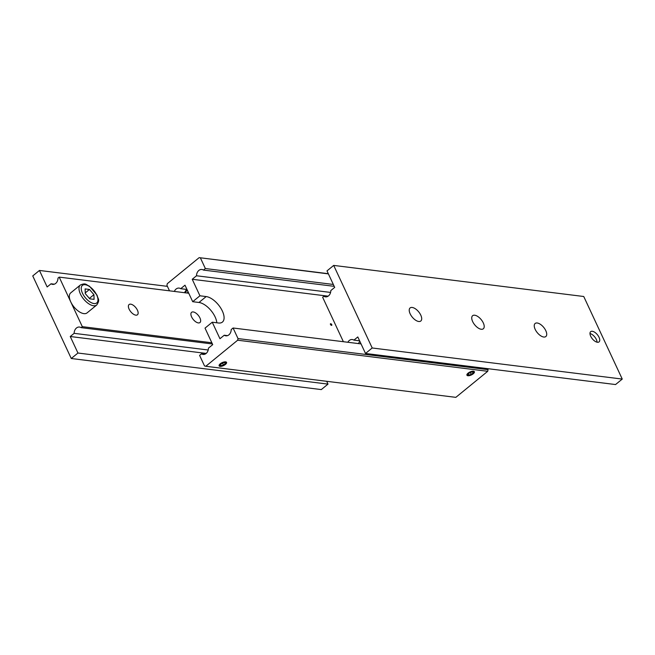 <?xml version="1.0" encoding="UTF-8"?>
<svg xmlns="http://www.w3.org/2000/svg" width="655" height="655" viewBox="0 0 655 655"><rect width="100%" height="100%" fill="white"/><g stroke="black" fill="none" stroke-linecap="round" stroke-linejoin="round"><path stroke-width="0.98" d="M330.578 292.433L196.516 275.771A5.96 4.61 97.1 0 1 198.842 270.45A5.96 4.61 97.1 0 1 201.887 269.483A5.96 4.61 97.1 0 1 203.476 270.081L334.197 286.333M361.052 343.908L233.082 327.999L231.199 329.539A5.96 4.61 97.1 0 1 228.873 334.861A5.96 4.61 97.1 0 1 225.828 335.819A5.96 4.61 97.1 0 1 224.239 335.221L227.514 335.63M330.734 323.717A0.991 0.491 -129.3 0 1 331.635 324.421A0.991 0.491 -129.3 0 1 331.741 325.314A0.991 0.491 -129.3 0 1 331.504 325.371A0.991 0.491 -129.3 0 1 330.603 324.667A0.991 0.491 -129.3 0 1 330.488 323.775A0.991 0.491 -129.3 0 1 330.734 323.717M328.13 296.166L192.226 279.276L199.931 295.79L206.186 296.568A15.9 7.827 -129.3 0 1 222.348 311.019A15.9 7.827 -129.3 0 1 222.405 322.088A15.9 7.827 -129.3 0 1 218.508 322.989L212.253 322.211L205.023 328.122L212.719 344.636L208.429 348.149A5.96 4.61 97.1 0 1 206.112 353.471A5.96 4.61 97.1 0 1 203.058 354.429A5.96 4.61 97.1 0 1 201.47 353.831L204.745 354.24M185.087 291.843L185.881 290.386L187.101 289.698M185.136 292.859L184.816 292.212A4.413 1.76 155 0 1 185.611 291.107A4.413 1.76 155 0 1 186.02 290.746A4.413 1.76 155 0 1 187.207 289.928M174.345 291.426A5.96 4.61 97.1 0 1 176.072 289.06A5.96 4.61 97.1 0 1 179.118 288.094A5.96 4.61 97.1 0 1 180.706 288.691L186.994 289.469M216.821 322.784A15.9 7.827 50.7 0 0 215.11 316.93A15.9 7.827 50.7 0 0 198.948 302.479L192.701 301.701L184.997 285.187L180.706 288.691M225.615 361.847A4.102 1.637 -25 0 1 226.565 362.371A4.102 1.637 -25 0 1 224.55 365.048A4.102 1.637 -25 0 1 220.08 366.366A4.102 1.637 -25 0 1 219.13 365.842A4.102 1.637 -25 0 1 221.144 363.165A4.102 1.637 -25 0 1 225.615 361.847M225.189 362.19A3.48 1.392 -25 0 1 226.049 363.001A3.48 1.392 -25 0 1 223.92 365.122A3.48 1.392 -25 0 1 220.506 366.022A3.48 1.392 -25 0 1 219.941 365.842A3.48 1.392 -25 0 1 221.054 363.533A3.48 1.392 -25 0 1 225.189 362.19M187.445 290.435A3.995 1.597 155 0 0 185.283 292.785M186.962 292.998A3.995 1.597 -25 0 1 188.214 292.089M473.426 371.213A4.102 1.637 -25 0 1 474.376 371.737A4.102 1.637 -25 0 1 472.361 374.414A4.102 1.637 -25 0 1 467.891 375.733A4.102 1.637 -25 0 1 466.941 375.209A4.102 1.637 -25 0 1 468.955 372.531A4.102 1.637 -25 0 1 473.426 371.213M473 371.557A3.48 1.392 -25 0 1 473.86 372.368A3.48 1.392 -25 0 1 471.731 374.488A3.48 1.392 -25 0 1 468.317 375.389A3.48 1.392 -25 0 1 467.76 375.209A3.48 1.392 -25 0 1 468.865 372.908A3.48 1.392 -25 0 1 473 371.557M471.256 374.455L473.188 372.875L472.591 371.893L470.061 372.49L468.137 374.062L468.726 375.053L471.256 374.455L470.315 372.433M468.726 375.053L468.235 373.989M223.445 365.089L225.369 363.509L224.78 362.526L222.25 363.124L220.317 364.696L220.915 365.686L223.445 365.089L222.503 363.066M220.915 365.686L220.416 364.614M488.057 369.657L238.011 338.569L237.667 340.215L205.793 366.276L455.839 397.356L487.713 371.303L488.057 369.657L487.582 368.642M212.253 322.211L219.957 338.725L224.239 335.221M328.311 273.7L199.161 257.644L328.401 273.888M169.498 290.828L166.943 285.343L167.287 283.697L199.161 257.644M192.701 301.701L199.931 295.79M196.516 275.771L192.226 279.276M200.43 257.972L205.359 268.542L203.476 270.081M237.667 340.215L487.713 371.303M233.082 327.999L238.011 338.569M205.793 366.276L204.524 365.94L199.595 355.37L201.47 353.831M333.321 284.458L205.359 268.542M537.215 322.997A8.45 4.159 -129.3 0 1 544.878 328.998A8.45 4.159 -129.3 0 1 545.828 336.555A8.45 4.159 -129.3 0 1 543.756 337.03A8.45 4.159 -129.3 0 1 536.093 331.029A8.45 4.159 -129.3 0 1 535.143 323.472A8.45 4.159 -129.3 0 1 537.215 322.997M474.703 315.227A8.45 4.159 -129.3 0 1 482.367 321.228A8.45 4.159 -129.3 0 1 483.316 328.785A8.45 4.159 -129.3 0 1 481.245 329.26A8.45 4.159 -129.3 0 1 473.581 323.259A8.45 4.159 -129.3 0 1 472.623 315.702A8.45 4.159 -129.3 0 1 474.703 315.227M412.183 307.457A8.45 4.159 -129.3 0 1 419.855 313.458A8.45 4.159 -129.3 0 1 420.805 321.015A8.45 4.159 -129.3 0 1 418.733 321.49A8.45 4.159 -129.3 0 1 411.07 315.489A8.45 4.159 -129.3 0 1 410.112 307.932A8.45 4.159 -129.3 0 1 412.183 307.457M592.308 331.283A6.607 3.25 -129.3 0 1 598.31 335.982A6.607 3.25 -129.3 0 1 599.055 341.894A6.607 3.25 -129.3 0 1 597.434 342.27A6.607 3.25 -129.3 0 1 591.432 337.571A6.607 3.25 -129.3 0 1 590.687 331.659A6.607 3.25 -129.3 0 1 592.308 331.283M597.073 342.205A6.607 3.25 50.7 0 0 589.991 333.534M622.25 379.073L372.204 347.985L365.506 353.463L615.553 384.55L622.25 379.073L583.744 296.502L333.698 265.414L327.001 270.883L334.697 287.398L330.816 290.574A5.96 4.61 97.1 0 1 328.491 295.896A5.96 4.61 97.1 0 1 325.445 296.862A5.96 4.61 97.1 0 1 323.857 296.265L327.132 296.674M358.367 343.58L359.865 341.361M347.838 342.27A5.96 4.61 97.1 0 1 349.279 340.494A5.96 4.61 97.1 0 1 352.325 339.527A5.96 4.61 97.1 0 1 353.913 340.125L359.611 340.829M365.506 353.463L357.802 336.948L353.913 340.125M333.698 265.414L372.204 347.985M343.376 341.714L322.645 297.255L323.857 296.265M208.2 349.999L74.138 333.338L70.249 336.514L77.953 353.029L71.256 358.498L32.75 275.927L39.447 270.45L47.152 286.964L51.033 283.787A5.96 4.61 97.1 0 0 52.621 284.385A5.96 4.61 97.1 0 0 55.667 283.427A5.96 4.61 97.1 0 0 57.992 278.105L59.204 277.114L70.756 301.889A12.92 6.362 -129.3 0 1 70.707 292.891L80.352 285.015A12.92 6.362 50.7 0 0 80.401 294.005A12.92 6.362 50.7 0 0 93.526 305.754A12.92 6.362 50.7 0 0 96.703 305.017L87.058 312.902A12.92 6.362 -129.3 0 1 83.889 313.63A12.92 6.362 -129.3 0 1 70.756 301.889L82.309 326.657L81.097 327.647L212.408 343.973M135.831 315.153A6.607 3.25 -129.3 0 1 129.829 310.454A6.607 3.25 -129.3 0 1 129.084 304.542A6.607 3.25 -129.3 0 1 130.705 304.166A6.607 3.25 -129.3 0 1 136.698 308.865A6.607 3.25 -129.3 0 1 137.452 314.777A6.607 3.25 -129.3 0 1 135.831 315.153M198.342 322.923A6.607 3.25 -129.3 0 1 192.341 318.224A6.607 3.25 -129.3 0 1 191.596 312.312A6.607 3.25 -129.3 0 1 193.217 311.936A6.607 3.25 -129.3 0 1 199.21 316.635A6.607 3.25 -129.3 0 1 199.963 322.547A6.607 3.25 -129.3 0 1 198.342 322.923M51.033 283.787L54.308 284.196M74.138 333.338A5.96 4.61 97.1 0 1 76.463 328.016A5.96 4.61 97.1 0 1 79.509 327.05A5.96 4.61 97.1 0 1 81.097 327.647M77.953 353.029L327.999 384.117L326.689 381.3M70.249 336.514L206.178 353.413M71.256 358.498L321.302 389.586L327.999 384.117M39.447 270.45L167.418 286.358M211.843 342.761L82.309 326.657M59.204 277.114L188.746 293.219M89.735 298.827L85.265 293.604L85.117 288.912L89.457 289.453L93.927 294.676L94.074 299.368L89.735 298.827M89.375 298.402L93.927 294.676M89.457 289.453L85.24 292.9M185.692 291.033A4.11 1.637 -25 0 1 185.766 290.959A4.11 1.637 -25 0 1 186.143 290.623A4.11 1.637 -25 0 1 187.191 289.895M206.186 296.568L198.948 302.479M96.719 295.028A11.332 5.576 50.7 0 0 85.207 284.728A11.332 5.576 50.7 0 0 82.473 293.252A11.332 5.576 50.7 0 0 93.984 303.552A11.332 5.576 50.7 0 0 96.719 295.028M226.049 363.001L226.188 362.002M473.86 372.368L473.999 371.369M467.76 375.209L466.9 374.676M219.941 365.842L219.089 365.31M80.352 285.015C86.092 282.534 85.985 284.9 89.424 286.153L97.096 295.233C97.841 299.098 100.387 299.613 96.703 305.017"/></g></svg>
